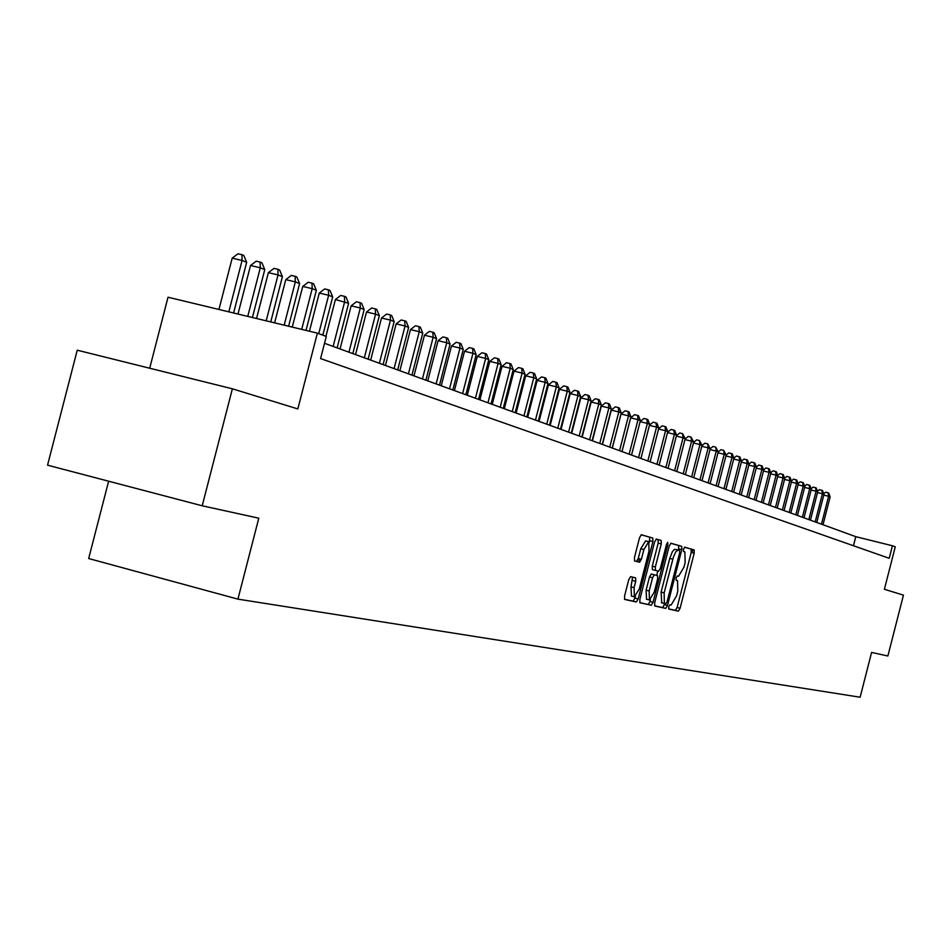 <?xml version="1.0" encoding="UTF-8"?>
<svg xmlns="http://www.w3.org/2000/svg" width="951" height="951" viewBox="0 0 951 951"><rect width="100%" height="100%" fill="white"/><g stroke="black" fill="none" stroke-linecap="round" stroke-linejoin="round"><path stroke-width="1.43" d="M668.731 606.75L668.779 609.044L678.396 611.148L680.084 608.283L694.206 553.209L694.135 549.904L684.684 547.194L683.496 549.179L683.555 551.521L684.875 551.901L685.136 562.528L683.947 567.153L678.538 576.27L677.302 575.961L676.113 577.97L676.161 580.276L677.552 580.633L677.79 591.177L676.601 595.801L671.168 605.002L669.92 604.729L668.731 606.75M630.584 576.639L628.766 579.646L624.569 595.992L624.676 599.439L636.362 601.995L638.157 599.011L652.921 541.499L652.802 538.04L641.343 534.759L639.536 537.707L634.46 557.464L634.579 560.947L639.583 562.243L641.378 559.271L643.875 549.547L648.737 541.701L649.046 550.962L639.322 588.871L634.365 596.8L634.091 587.659L635.732 581.299L635.613 577.863L630.584 576.639M649.39 542.367L649.699 537.256L652.802 538.04L641.081 534.783M668.636 608.89L675.412 610.376L677.1 607.511L691.222 552.448L691.139 549.155L694.135 549.904L684.47 547.229M202.206 505.789L47.55 465.158L77.245 350.194L232.377 388.804L202.206 505.789L258.791 518.188L237.928 599.13L860.132 697.226L871.591 652.434L887.877 656L903.45 595.136L884.394 589.275L895.26 546.813L892.43 545.767L889.221 558.308L320.582 358.575L326.288 336.428L317.372 333.135L168.018 297.223L149.699 368.227M232.377 388.804L297.841 408.93L317.372 333.135M654.692 602.661L654.823 606.013L665.771 608.402L667.483 605.502L681.796 549.69L681.712 546.338L670.93 543.247L669.195 546.124L654.692 602.661M678.479 550.082L678.693 545.577L681.712 546.338L670.681 543.271M651.292 605.24L639.952 602.768L639.857 599.38L654.585 541.975L656.356 539.062L661.159 540.441L661.266 543.877L655.334 566.986L655.429 570.386L658.627 571.206L660.374 568.294L666.52 544.352L667.745 542.332L667.816 544.721L653.04 602.304L651.292 605.24L639.773 602.601M638.596 561.982L639.429 558.772M108.628 481.206L88.669 558.522L237.928 599.13M892.43 545.767L855.781 536.673L324.517 343.299M853.463 545.743L855.781 536.673M692.875 549.583L692.078 552.674M654.597 605.835L662.752 607.606L664.749 603.576M665.878 603.826L667.079 601.793L679.656 552.745L679.596 550.403L678.265 550.023L675.899 551.687L673.439 556.989L664.143 592.889L664.392 603.481L665.878 603.826M678.265 550.023L674.521 549.321L672.428 551.592L669.754 558.415L672.797 559.188M661.765 602.803L661.111 592.104L669.754 558.415M656.107 539.098L661.135 540.441M653.503 569.887L652.35 569.601L652.255 566.202L658.187 543.092L658.056 539.657M657.807 570.992L656.677 575.414M650.425 599.796L649.985 601.507L653.04 602.304M649.176 590.987L649.414 599.986L654.24 592.164L657.617 579.004L657.533 575.628L654.336 574.832L652.564 577.756L649.176 590.987L646.098 590.191L646.573 599.237M646.098 590.191L649.497 576.972L651.257 574.035L657.486 575.617M648.225 604.444L649.985 601.507M631.5 596.051L630.977 586.85L632.605 577.138M648.558 541.654L645.622 540.905L640.76 548.751L643.875 549.547M636.516 561.447L638.264 558.475L640.76 548.751M624.486 599.261L633.259 601.175L635.482 596.574M823.007 524.75L830.14 496.897L828.606 496.279L821.462 524.179M823.721 493.783L825.646 492.166L828.69 493.01L830.14 496.897M828.071 492.761L828.606 496.279L823.78 495.102M816.766 522.479L823.958 494.413L822.401 493.783L815.197 521.897M817.456 491.287L819.417 489.646L822.496 490.49L823.958 494.413M821.866 490.24L822.401 493.783L817.503 492.582M810.43 520.173L817.682 491.881L816.089 491.251L808.837 519.591M811.096 488.766L813.093 487.078L816.196 487.934L817.682 491.881M815.566 487.685L816.089 491.251L811.12 490.038M803.999 517.831L811.298 489.325L809.693 488.671L802.371 517.237M804.629 486.187L806.674 484.475L809.812 485.343L811.298 489.325M809.158 485.081L809.693 488.671L804.641 487.435M797.461 515.442L804.819 486.722L803.191 486.056L795.809 514.848M798.055 483.584L800.16 481.824L803.322 482.704L804.819 486.722M802.656 482.442L803.191 486.056L798.055 484.808M790.816 513.029L798.246 484.071L796.581 483.405L789.14 512.423M791.387 480.933L793.526 479.138L796.724 480.029L798.246 484.071M796.058 479.756L796.581 483.405L791.363 482.133M784.076 510.568L791.553 481.384L789.865 480.707L782.364 509.95M784.599 478.246L786.798 476.415L790.019 477.307L791.553 481.384M789.342 477.033L789.865 480.707L784.563 479.411M777.217 508.072L784.753 478.65L783.042 477.961L775.481 507.442M777.716 475.512L779.963 473.634L783.208 474.537L784.753 478.65M782.518 474.264L783.042 477.961L777.656 476.641M770.239 505.54L777.847 475.869L776.099 475.167L768.479 504.898M770.702 472.73L773.008 470.816L776.278 471.732L777.847 475.869M775.588 471.446L776.099 475.167L770.631 473.836M763.166 502.96L770.833 473.051L769.05 472.338L761.371 502.306M763.582 469.901L765.935 467.951L769.24 468.867L770.833 473.051M768.539 468.581L769.05 472.338L763.487 470.983M755.962 500.345L763.689 470.174L761.894 469.461L754.143 499.679M756.342 467.024L758.755 465.027L762.096 465.966L763.689 470.174M761.371 465.669L761.894 469.461L756.223 468.082M748.639 497.67L756.437 467.262L754.595 466.525L746.785 497.004M748.984 464.112L751.445 462.067L754.821 463.006L756.437 467.262M754.084 462.709L754.595 466.525L748.841 465.122M741.186 494.96L749.055 464.29L747.189 463.541L739.307 494.282M741.495 461.14L744.015 459.06L747.427 459.999L749.055 464.29M746.678 459.702L747.189 463.541L741.328 462.127M733.613 492.202L741.554 461.283L739.652 460.51L731.699 491.512M733.887 458.12L736.466 455.993L739.902 456.944L741.554 461.283M739.141 456.646L739.652 460.51L733.697 459.071M725.91 489.408L733.91 458.204L731.985 457.431L723.973 488.695M726.136 455.053L728.775 452.878L732.246 453.841L733.91 458.204M731.474 453.532L731.985 457.431L725.922 455.957M718.076 486.555L726.148 455.089L724.187 454.293L716.091 485.83M718.243 451.939L720.953 449.704L723.675 450.358L726.148 455.089M723.675 450.358L724.187 454.293L718.017 452.795M710.1 483.655L718.243 451.903L716.246 451.107L708.091 482.918M710.171 448.801L713 446.471L715.746 447.136L718.243 451.903M715.746 447.136L716.246 451.107L709.969 449.585M701.993 480.695L710.207 448.682L708.174 447.862L699.936 479.946M701.969 445.603L704.905 443.19L707.675 443.855L710.207 448.682M707.675 443.855L708.174 447.862L701.779 446.304M693.731 477.687L702.016 445.389L699.948 444.557L691.639 476.926M693.612 442.358L696.667 439.849L699.449 440.515L702.016 445.389M699.449 440.515L699.948 444.557L693.445 442.976M685.326 474.632L693.683 442.037L691.579 441.193L683.198 473.86M685.1 439.041L688.274 436.438L691.092 437.127L693.683 442.037M691.092 437.127L691.579 441.193L684.958 439.588M676.767 471.518L685.207 438.625L683.056 437.769L674.604 470.721M676.434 435.677L679.739 432.978L682.568 433.668L685.207 438.625M682.568 433.668L683.056 437.769L676.316 436.129M668.054 468.344L676.565 435.154L674.39 434.274L665.843 467.535M667.614 432.253L671.037 429.448L673.89 430.137L674.77 430.494L676.565 435.154M673.89 430.137L674.39 434.274L667.519 432.61M659.174 465.11L667.768 431.611L665.545 430.72L656.927 464.29M658.615 428.758L662.181 425.858L665.058 426.547L665.95 426.916L667.768 431.611M665.058 426.547L665.545 430.72L658.556 429.032M650.139 461.817L658.817 428.009L656.547 427.106L647.845 460.985M649.462 425.204L653.159 422.196L656.059 422.898L656.975 423.266L658.817 428.009M656.059 422.898L656.547 427.106L649.414 425.382M640.926 458.465L649.688 424.348L647.369 423.421L638.596 457.621M640.13 421.59L643.97 418.464L646.894 419.177L647.821 419.546L649.688 424.348M646.894 419.177L647.369 423.421L640.106 421.662M631.535 455.053L640.38 420.604L638.026 419.653L630.644 417.881L621.99 451.57M630.644 417.881L634.602 414.672L637.55 415.385L638.026 419.653L629.158 454.186M637.55 415.385L638.501 415.765L640.38 420.604M621.978 451.57L630.905 416.788L628.504 415.825L621.062 414.03L612.325 448.052M621.062 414.03L625.057 410.796L628.04 411.51L628.504 415.825L619.553 450.691M628.04 411.51L628.991 411.902L630.905 416.788M612.218 448.016L621.241 412.912L618.792 411.926L611.279 410.119L602.458 444.462M611.279 410.119L615.333 406.85L618.328 407.575L618.792 411.926L609.757 447.125M618.328 407.575L619.303 407.967L621.241 412.912M602.28 444.402L611.386 408.942L608.89 407.943L601.317 406.125L592.414 440.812M601.317 406.125L605.407 402.82L608.438 403.557L608.89 407.943L599.76 443.487M608.438 403.557L609.436 403.961L611.386 408.942M592.14 440.705L601.341 404.912L598.797 403.89L591.153 402.047L582.155 437.08M591.153 402.047L595.29 398.719L598.345 399.456L598.797 403.89L589.584 439.778M598.345 399.456L599.368 399.872L601.341 404.912M581.81 436.949L591.094 400.787L588.503 399.741L580.788 397.887L571.706 433.276M580.788 397.887L584.972 394.534L588.051 395.271L588.503 399.741L579.183 435.998M588.051 395.271L589.097 395.699L591.094 400.787M571.254 433.109L580.645 396.591L577.994 395.521L570.22 393.655L561.031 429.388M570.22 393.655L574.452 390.267L577.554 391.016L577.994 395.521L568.591 432.134M577.554 391.016L578.612 391.443L580.645 396.591M560.496 429.186L569.982 392.299L567.283 391.218L559.426 389.328L550.154 425.43M559.426 389.328L563.705 385.904L566.844 386.665L567.283 391.218L557.773 428.2M566.844 386.665L567.925 387.105L569.982 392.299M549.512 425.192L559.093 387.925L556.335 386.819L548.418 384.917L539.051 421.388M548.418 384.917L552.745 381.458L555.907 382.219L556.335 386.819L546.73 424.182M555.907 382.219L557.013 382.671L559.093 387.925M538.302 421.115L547.99 383.455L545.173 382.326L537.184 380.412L527.71 417.251M537.184 380.412L541.559 376.917L544.757 377.69L545.173 382.326L535.472 420.08M544.757 377.69L545.874 378.141L547.99 383.455M526.866 416.942L536.649 378.902L533.773 377.737L525.701 375.811L516.131 413.043M525.701 375.811L530.135 372.293L533.356 373.065L533.773 377.737L523.965 415.896M533.356 373.065L534.51 373.529L536.649 378.902M515.18 412.698L525.059 374.242L522.123 373.065L513.992 371.116L504.315 408.74M513.992 371.116L518.473 367.561L521.719 368.334L522.123 373.065L512.22 411.617M521.719 368.334L522.895 368.81L525.059 374.242M503.234 408.348L513.231 369.487L510.235 368.275L502.021 366.313L492.238 404.341M502.021 366.313L506.55 362.723L509.843 363.508L510.235 368.275L500.214 407.242M509.843 363.508L511.044 363.995L513.231 369.487M491.049 403.913L501.141 364.625L498.086 363.389L489.789 361.416L479.898 399.848M489.789 361.416L494.377 357.79L497.694 358.575L498.086 363.389L487.958 402.784M497.694 358.575L498.918 359.074L501.141 364.625M478.579 399.372L488.802 359.656L485.664 358.396L477.295 356.399L467.298 395.259M477.295 356.399L481.943 352.738L485.283 353.534L485.664 358.396L475.429 398.219M485.283 353.534L486.543 354.045L488.802 359.656M465.847 394.736L476.178 354.58L472.968 353.296L464.516 351.276L454.412 390.576M464.516 351.276L469.223 347.579L472.611 348.387L472.968 353.296L462.614 393.559M472.611 348.387L473.883 348.91L476.178 354.58M452.819 389.993L463.268 349.397L459.999 348.078L451.452 346.045L441.228 385.773M451.452 346.045L456.23 342.301L459.642 343.121L459.999 348.078L449.526 388.793M459.642 343.121L460.95 343.644L463.268 349.397M439.505 385.155L450.073 344.096L446.72 342.74L438.102 340.696L427.76 380.875M438.102 340.696L442.928 336.916L446.376 337.736L446.72 342.74L436.129 383.919M446.376 337.736L447.719 338.271L450.073 344.096M425.882 380.186L436.568 338.663L433.145 337.284L424.443 335.216L413.982 375.859M424.443 335.216L429.329 331.4L432.812 332.22L433.145 337.284L422.434 378.938M432.812 332.22L434.179 332.779L436.568 338.663M411.949 375.122L422.755 333.112L419.26 331.697L410.463 329.617L399.872 370.724M410.463 329.617L415.421 325.753L418.939 326.585L419.26 331.697L408.407 373.826M418.939 326.585L420.342 327.156L422.755 333.112M397.684 369.927L408.621 327.429L405.043 325.991L396.151 323.875L385.44 365.469M396.151 323.875L401.179 319.976L404.734 320.82L405.043 325.991L394.071 368.608M404.734 320.82L406.172 321.402L408.621 327.429M383.087 364.613L394.154 321.604L390.481 320.13L381.506 318.003L370.664 360.096M381.506 318.003L386.605 314.056L390.195 314.912L390.481 320.13L379.378 363.258M390.195 314.912L391.657 315.506L394.154 321.604M368.132 359.169L379.342 315.649L375.586 314.139L366.504 311.987L355.543 354.58M366.504 311.987L371.675 308.005L375.3 308.861L375.586 314.139L364.34 357.79M375.3 308.861L376.81 309.467L379.342 315.649M352.821 353.594L364.162 309.55L360.31 308.005L351.145 305.83L340.042 348.946M351.145 305.83L356.387 301.8L360.049 302.668L360.31 308.005L348.934 352.179M360.049 302.668L361.594 303.298L364.162 309.55M337.13 347.888L348.613 303.298L335.406 299.529L325.931 336.297M335.406 299.529L340.72 295.452L344.417 296.32L344.666 301.717L333.147 346.437M344.417 296.32L345.998 296.962L348.613 303.298M322.829 335.144L332.684 296.89L328.63 295.262L319.274 293.063L309.432 331.221M319.274 293.063L324.66 288.938L328.404 289.817L328.63 295.262L318.751 333.646M328.404 289.817L330.021 290.471L332.684 296.89M306.02 330.401L316.35 290.328L312.201 288.652L302.739 286.429L292.254 327.096M302.739 286.429L308.195 282.257L311.987 283.148L312.201 288.652L301.705 329.367M311.987 283.148L313.64 283.814L316.35 290.328M288.605 326.217L299.589 283.588L295.333 281.876L285.776 279.63L274.625 322.853M285.776 279.63L291.315 275.41L295.143 276.301L295.333 281.876L284.183 325.159M295.143 276.301L296.843 277.003L299.589 283.588M270.738 321.925L282.411 276.682L278.037 274.922L268.372 272.652L256.544 318.514M268.372 272.652L274.007 268.384L277.87 269.288L278.037 274.922L266.209 320.832M277.87 269.288L279.618 270.001L282.411 276.682M252.419 317.515L264.77 269.597L260.289 267.79L250.517 265.495L237.988 314.056M250.517 265.495L256.235 261.168L260.134 262.084L260.289 267.79L247.759 316.398M260.134 262.084L261.929 262.821L264.77 269.597M233.601 312.998L246.666 262.31L242.065 260.467L232.187 258.149L218.944 309.467M232.187 258.149L237.988 253.774L241.934 254.69L242.065 260.467L228.822 311.845M241.934 254.69L243.777 255.439L246.666 262.31M676.137 580.265L677.433 580.597M691.222 552.448L694.206 553.209M677.1 607.511L680.084 608.283M675.412 610.376L678.396 611.148M678.776 548.929L681.796 549.69M664.464 604.717L667.483 605.502M662.752 607.606L665.771 608.402M661.111 592.104L664.143 592.889M661.516 602.744L664.547 603.528M658.187 543.092L661.266 543.877M652.255 566.202L655.334 566.986M652.386 569.613L655.465 570.398M666.508 544.388L667.816 544.721M651.257 574.035L654.336 574.832M649.497 576.972L652.564 577.756M632.605 580.502L635.732 581.299M630.977 586.85L634.091 587.659M638.264 558.475L641.378 559.271M649.818 540.715L652.921 541.499M635.054 598.203L638.157 599.011M633.259 601.175L636.362 601.995M661.361 602.696L664.392 603.481M658.08 539.657L661.159 540.441M652.35 569.601L655.429 570.386M646.347 599.178L649.414 599.986M631.262 595.992L634.365 596.8"/></g></svg>
